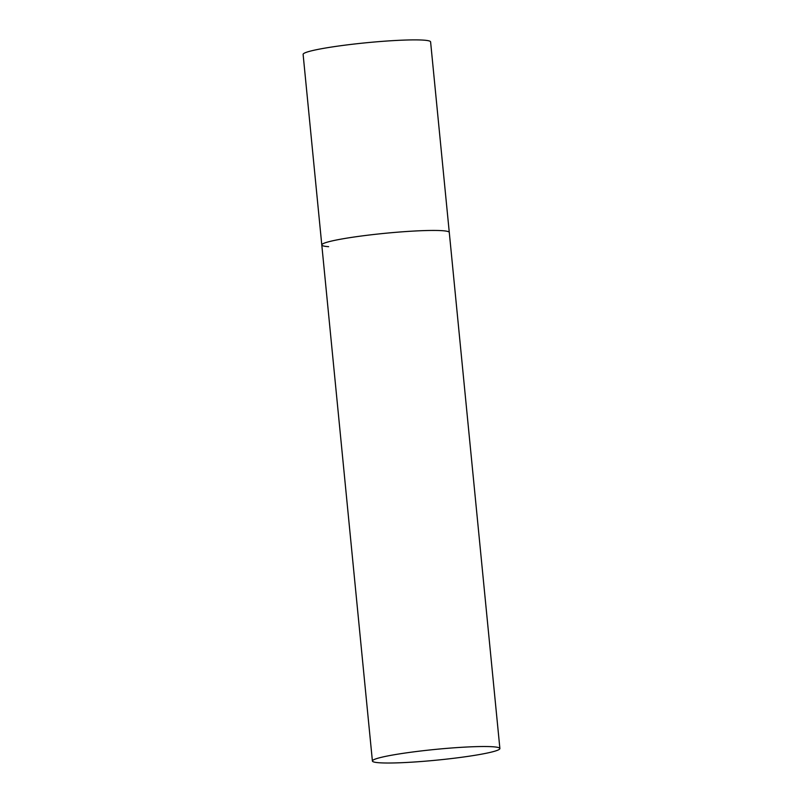 <?xml version="1.0" encoding="UTF-8"?>
<svg xmlns="http://www.w3.org/2000/svg" width="803" height="803" viewBox="0 0 803 803"><rect width="100%" height="100%" fill="white"/><g stroke="black" fill="none" stroke-linecap="round" stroke-linejoin="round"><path stroke-width="1.2" d="M328.628 246.682A64.049 5.41 -5.6 0 1 321.792 244.945A64.049 5.41 -5.6 0 1 370.524 234.867A64.049 5.41 -5.6 0 1 442.453 230.702A64.049 5.41 -5.6 0 1 449.289 232.438A64.049 5.41 174.4 0 0 356.823 236.634A64.049 5.41 174.4 0 0 321.792 244.945L303.112 54.393A64.049 5.41 -5.6 0 1 351.844 44.316A64.049 5.41 -5.6 0 1 423.773 40.15A64.049 5.41 -5.6 0 1 430.599 41.886L499.888 748.516A64.049 5.41 174.4 0 0 407.422 752.712A64.049 5.41 174.4 0 0 372.401 761.023A64.049 5.41 174.4 0 0 464.857 756.827A64.049 5.41 174.4 0 0 499.888 748.516M321.792 244.945L372.401 761.023"/></g></svg>

